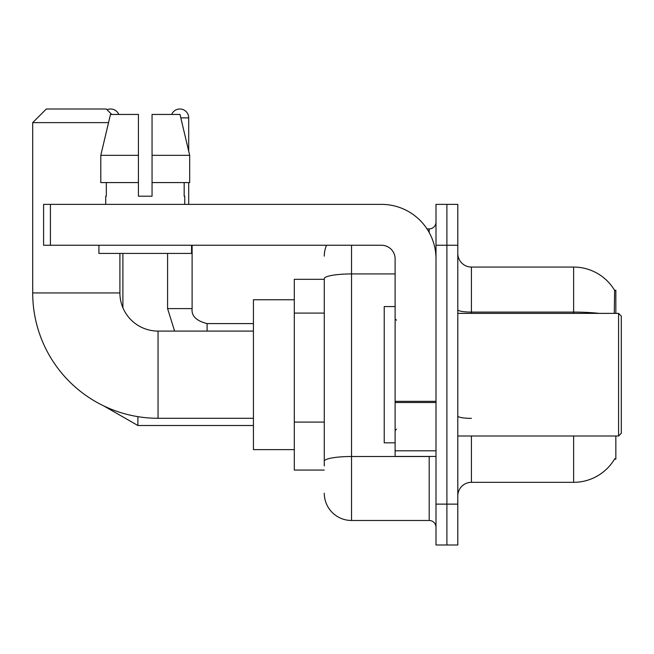 <?xml version="1.0" encoding="UTF-8"?>
<svg xmlns="http://www.w3.org/2000/svg" width="654" height="654" viewBox="0 0 654 654"><rect width="100%" height="100%" fill="white"/><g stroke="black" fill="none" stroke-linecap="round" stroke-linejoin="round"><path stroke-width="0.98" d="M615.847 313.372L615.847 290.212L614.613 290.384A47.685 47.685 0 0 0 573.615 267.053A47.685 47.685 0 0 1 614.507 290.212A47.685 47.685 0 0 0 573.615 267.053L471.428 267.053A13.628 13.628 0 0 1 457.8 253.425A13.628 13.628 0 0 0 471.428 267.053L471.428 313.372M615.847 435.997L615.847 459.165L614.507 459.165L614.752 458.756A47.685 47.685 0 0 1 573.615 482.325A47.685 47.685 0 0 0 614.507 459.165M324.278 279.315L294.3 279.315L294.3 470.062L324.278 470.062M457.8 495.953A13.628 13.628 0 0 1 471.428 482.325L573.615 482.325L573.615 435.997M446.903 504.128L446.903 545.003L457.8 545.003L457.8 504.128L446.903 504.128L446.903 545.003L435.997 545.003L435.997 504.128L446.903 504.128L446.903 245.25L446.903 504.128M435.997 504.128L435.997 204.375L446.903 204.375L446.903 245.25L446.903 204.375L457.8 204.375L457.8 504.128M614.278 313.372L614.613 290.384A47.685 47.685 0 0 0 573.615 267.053L573.615 312.089L471.428 312.089A13.628 2.363 0 0 1 457.8 309.718M324.278 465.975L324.278 278.669A27.247 4.733 180 0 1 351.525 273.936L395.122 273.936M351.525 245.25L351.525 520.478L429.188 520.478L429.188 456.435M427.013 228.9L429.188 228.9A6.81 6.81 0 0 0 435.997 222.09M435.997 527.288A6.81 6.81 0 0 0 429.188 520.478M324.278 256.147A27.247 27.247 0 0 1 326.55 245.25M351.525 520.478A27.247 27.247 0 0 1 324.278 493.222M152.055 196.2L138.427 196.2L152.055 196.2L138.427 196.2L152.055 196.2L152.055 114.45L180.005 114.45L189.685 155.325L189.685 182.572L152.055 182.572M171.675 114.45A8.854 8.854 0 0 1 188.704 117.859L188.704 151.172L189.685 155.325L152.055 155.325M253.425 418.29L158.047 418.29A125.347 125.347 0 0 1 32.7 292.935L32.7 122.625L46.328 108.997L106.275 108.997L111.728 114.45M158.047 418.29L158.047 331.087A38.153 38.153 0 0 1 119.903 292.935L119.903 253.425M108.539 122.625L32.7 122.625M294.3 299.753L253.425 299.753L253.425 449.625L294.3 449.625M107.035 109.766A8.854 8.854 0 0 1 118.807 114.45M122.895 307.764L122.895 253.425M167.588 253.425L167.588 308.606L192.113 308.606L192.113 245.25M188.704 182.572L188.704 204.375M435.997 456.435L395.122 456.435L395.122 401.343L435.997 401.343M435.997 258.878A54.503 54.503 0 0 0 381.503 204.375L50.415 204.375L50.415 245.25L381.503 245.25A13.628 13.628 0 0 1 395.122 258.878L395.122 401.343M50.415 245.25L43.597 245.25L43.597 204.375L50.415 204.375M138.427 155.325L138.427 182.572L138.427 155.325L100.798 155.325L110.477 114.45L138.427 114.45L138.427 196.2M105.727 196.2L106.324 196.2L105.727 196.2L105.727 204.375M184.755 196.2L184.166 196.2L184.755 196.2L184.755 204.375M184.166 182.572L184.166 196.2M106.324 196.2L106.324 182.572M98.918 245.25L98.918 253.425L191.565 253.425L191.565 245.25M138.427 182.572L100.798 182.572L100.798 155.325L110.477 114.45M189.685 155.325L180.005 114.45M618.578 313.372L621.3 316.103L621.3 433.275L618.578 435.997L618.578 313.372L457.8 313.372M395.122 306.562L384.225 306.562L384.225 442.815L395.122 442.815M324.278 313.086L294.3 313.086M324.278 422.092L294.3 422.092M471.428 435.997L471.428 482.325M599.162 313.372A47.685 8.281 180 0 0 573.615 312.089L573.615 313.372M457.8 245.25L435.997 245.25M471.428 418.364A13.628 2.363 -0 0 1 457.8 415.993M431.55 456.435A6.81 1.185 0 0 1 429.188 456.508L351.525 456.508A27.247 4.733 180 0 0 324.278 461.242M429.188 232.489L429.188 228.9M32.7 292.935L119.903 292.935M253.425 425.509L137.888 425.509L103.765 405.921L137.888 425.509L103.765 405.921L137.888 425.509L103.765 405.921L137.888 425.509L137.888 416.655M180.815 117.859L188.704 117.859M207.097 331.087L207.097 323.616C196.282 320.869 191.287 315.874 192.113 308.606C191.287 315.874 196.282 320.869 207.097 323.591C196.282 320.869 191.287 315.874 192.113 308.606C191.287 315.874 196.282 320.869 207.097 323.591C196.282 320.869 191.287 315.874 192.113 308.606C191.287 315.874 196.282 320.869 207.097 323.591L253.425 323.591M435.997 402.521L395.122 402.521M395.122 450.81L435.997 450.81M253.425 331.087L158.047 331.087M167.588 308.606L174.61 331.087L167.588 308.606M457.8 435.997L618.578 435.997M396.488 320.19L395.122 318.825M396.488 429.188L395.122 430.553"/></g></svg>
